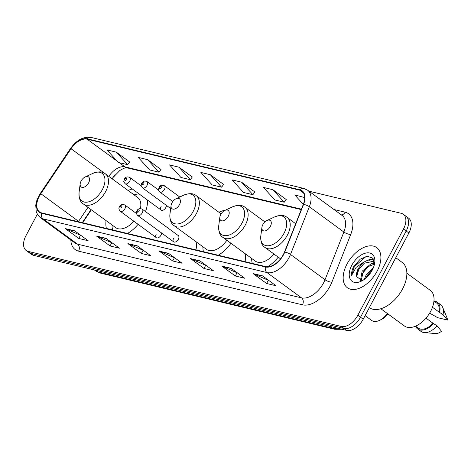 <?xml version="1.0" encoding="UTF-8"?>
<svg xmlns="http://www.w3.org/2000/svg" width="471" height="471" viewBox="0 0 471 471"><rect width="100%" height="100%" fill="white"/><g stroke="black" fill="none" stroke-linecap="round" stroke-linejoin="round"><path stroke-width="0.71" d="M145.51 211.585A27.453 16.214 -53.8 0 0 147.476 200.075M132.322 188.977A27.453 16.214 -53.8 0 0 128.094 190.508M225.014 210.349A27.453 16.214 -53.8 0 0 218.885 212.233M161.135 206.416A3.886 2.296 -53.8 0 0 161.188 210.113A3.886 2.296 -53.8 0 0 165.833 207.54A3.886 2.296 -53.8 0 0 166.428 205.409M156.301 234.005A3.886 2.296 -53.8 0 0 156.354 237.702A3.886 2.296 -53.8 0 0 161 235.129A3.886 2.296 -53.8 0 0 161.6 232.998M178.344 239.286A3.886 2.296 -53.8 0 0 178.291 235.588L142.207 209.165A3.886 2.296 126.2 0 1 142.26 212.863A3.886 2.296 126.2 0 1 137.614 215.435L173.699 241.858A3.886 2.296 -53.8 0 0 178.344 239.286M115.071 174.635A20.718 12.234 -53.8 0 0 113.658 176.59L112.151 178.827M91.327 209.807L82.637 222.736M245.703 254.069A27.453 16.214 -53.8 0 0 246.045 261.911M267.393 266.81A27.453 16.214 -53.8 0 0 278.231 257.166M196.807 242.288A27.453 16.214 -53.8 0 0 197.143 250.183M218.226 255.241A27.453 16.214 -53.8 0 0 230.955 243.272M106.063 220.593A27.453 16.214 -53.8 0 0 106.405 228.435M127.488 233.486A27.453 16.214 -53.8 0 0 138.08 224.32M173.646 238.161A3.886 2.296 -53.8 0 0 173.699 241.858M37.315 214.228L25.952 235.688A15.537 9.179 -53.8 0 0 26.164 250.478L31.557 254.428A15.537 9.179 -53.8 0 0 33.606 255.364L346.703 330.418A15.537 9.179 -53.8 0 0 363.229 319.197L408.881 232.974A15.537 9.179 -53.8 0 0 408.669 218.191L405.973 216.213A15.537 9.179 -53.8 0 1 406.185 231.002A15.537 9.179 -53.8 0 0 405.973 216.213L403.27 214.24A15.537 9.179 -53.8 0 0 401.227 213.304L308.947 191.179M26.164 250.478A15.537 9.179 -53.8 0 0 28.213 251.408L341.304 326.468A15.537 9.179 -53.8 0 0 357.83 315.246L360.527 317.224L406.185 231.002L360.527 317.224A15.537 9.179 -53.8 0 1 344.007 328.446A15.537 9.179 -53.8 0 0 360.527 317.224L363.229 319.197M28.213 251.408L30.909 253.386L344.007 328.446L30.909 253.386A15.537 9.179 -53.8 0 1 28.861 252.45A15.537 9.179 -53.8 0 0 30.909 253.386L33.606 255.364M377.059 271.272A24.863 14.683 -53.8 0 0 376.718 247.611A24.863 14.683 -53.8 0 0 346.997 264.066A24.863 14.683 -53.8 0 0 347.339 287.728A24.863 14.683 -53.8 0 0 377.059 271.272A24.863 14.683 -53.8 0 0 376.718 247.611A24.863 14.683 -53.8 0 0 346.997 264.066A24.863 14.683 -53.8 0 0 347.339 287.728A24.863 14.683 -53.8 0 0 377.059 271.272M283.289 254.64A16.573 9.791 126.2 0 1 265.662 266.61L41.736 212.933A16.573 9.791 126.2 0 1 39.552 211.932A16.573 9.791 126.2 0 1 40.8 193.699L71.033 148.724A16.573 9.791 126.2 0 1 87.188 139.21L299.721 190.16A16.573 9.791 126.2 0 1 301.905 191.161A16.573 9.791 126.2 0 1 303.3 204.402L284.46 252.109A16.573 9.791 126.2 0 1 283.289 254.64M283.542 254.705A16.991 10.032 -53.8 0 0 284.737 252.109L303.577 204.396A16.991 10.032 -53.8 0 0 299.909 189.801L87.376 138.851A16.991 10.032 -53.8 0 0 70.821 148.601L40.583 193.581A16.991 10.032 -53.8 0 0 41.548 213.292L265.473 266.969A16.991 10.032 -53.8 0 0 283.542 254.705M81.006 235.476L65.775 228.877A4.145 3.244 -76.5 0 1 65.281 228.588L78.769 238.461L88.159 240.716L74.671 230.837L65.281 228.588M80.423 235.341L78.769 238.461M112.316 242.983L97.085 236.383A4.145 3.244 -76.5 0 1 96.584 236.095L110.079 245.968L119.469 248.223L105.981 238.344L96.584 236.095M111.733 242.842L110.079 245.968M143.626 250.49L128.395 243.884A4.145 3.244 -76.5 0 1 127.894 243.595L141.388 253.475L150.779 255.729L137.291 245.85L127.894 243.595M143.043 250.348L141.388 253.475M268.864 280.516L253.633 273.91A4.145 3.244 -76.5 0 1 253.133 273.622L266.621 283.501L276.018 285.75L262.53 275.871L253.133 273.622M268.282 280.375L266.621 283.501M237.555 273.009L222.324 266.403A4.145 3.244 -76.5 0 1 221.823 266.115L235.317 275.994L244.708 278.243L231.22 268.364L221.823 266.115M236.972 272.868L235.317 275.994M206.245 265.503L191.014 258.897A4.145 3.244 -76.5 0 1 190.514 258.608L204.008 268.488L213.398 270.737L199.91 260.863L190.514 258.608M205.662 265.361L204.008 268.488M174.935 257.996L159.704 251.39A4.145 3.244 -76.5 0 1 159.204 251.102L172.698 260.981L182.089 263.23L168.6 253.357L159.204 251.102M174.352 257.855L172.698 260.981M357.83 315.246L403.482 229.024A15.537 9.179 -53.8 0 0 403.27 214.24M160.952 169.501L147.635 159.669L138.244 157.414L149.584 169.943L158.98 172.192L160.994 169.448M129.643 161.995L116.325 152.162L106.935 149.908L118.274 162.436L127.67 164.685L129.684 161.942M254.882 192.021L241.564 182.183L232.174 179.934L243.513 192.456L252.909 194.711L254.923 191.962M286.191 199.527L272.874 189.689L263.483 187.44L274.823 199.963L284.219 202.218L286.233 199.469M304.69 197.567L294.793 194.941L303.318 204.355M192.262 177.008L178.945 167.17L169.554 164.921L180.893 177.449L190.29 179.698L192.303 176.949M210.254 174.676L200.864 172.427L212.203 184.95L221.6 187.205L223.613 184.455L210.254 174.676L221.6 187.205M241.564 182.183L252.909 194.711M272.874 189.689L284.219 202.218M304.184 197.196L304.69 197.755M178.945 167.17L190.29 179.698M147.635 159.669L158.98 172.192M116.325 152.162L127.67 164.685M369.329 307.681A27.972 16.52 -53.8 0 0 402.54 289.011A27.972 16.52 -53.8 0 0 402.157 262.388L395.781 257.719M380.851 308.74L404.33 325.932A22.013 13 -53.8 0 0 430.641 311.36A22.013 13 -53.8 0 0 430.341 290.413L406.862 273.215M364.318 279.368L366.409 274.363L373.32 267.805M366.049 277.984L367.48 275.146L372.396 269.806M360.45 280.651L362.128 271.225L371.03 263.807L374.498 263.348M361.198 280.657L363.194 272.014L368.351 266.527L374.474 264.119M374.151 262.035L373.079 261.252L366.75 260.669L363.329 262.388L358.325 268.441C356.741 271.514 356.2 274.269 356.706 276.701L358.914 268.876L364.401 263.142L373.109 261.446M373.079 261.252L374.474 262.777M374.486 264.048L372.632 258.067L367.233 256.236L360.315 259.121L353.851 266.233C352.114 269.565 351.342 272.674 351.525 275.559L356.129 267.357L363.329 262.388M372.237 270.118A16.891 9.973 -53.8 0 0 374.716 262.7A16.891 9.973 -53.8 0 0 366.974 252.88A16.891 9.973 -53.8 0 0 351.819 265.226A16.891 9.973 -53.8 0 0 350.353 279.385A16.891 9.973 -53.8 0 0 361.122 281.269A16.891 9.973 -53.8 0 0 372.237 270.118M356.706 276.701L362.058 280.551M432.472 307.263L438.96 312.014A15.537 9.179 -53.8 0 0 436.629 303.041L433.944 301.075M429.634 313.133L437.671 317.684L447.45 320.027A10.362 6.117 -53.8 0 0 447.02 317.825L442.705 307.416A16.573 9.791 -53.8 0 0 440.615 304.678L437.241 302.205A16.573 9.791 -53.8 0 0 433.95 301.034M438.96 312.014L443.017 314.646A16.573 9.791 -53.8 0 0 442.705 307.416M443.017 314.646L447.45 320.027M439.643 312.179A16.573 9.791 -53.8 0 0 437.241 302.205M415.581 326.15L418.272 328.116A15.537 9.179 -53.8 0 0 433.014 323.241L426.025 318.119M415.546 326.162A16.573 9.791 -53.8 0 0 417.659 328.952L421.027 331.419A16.573 9.791 -53.8 0 0 424.271 332.591L435.498 333.556A10.362 6.117 -53.8 0 0 441.504 331.254L437.07 325.873L433.014 323.241M424.271 332.591A16.573 9.791 -53.8 0 0 437.07 325.873M417.659 328.952A16.573 9.791 -53.8 0 0 433.703 323.4M351.525 275.559L354.351 266.598L365.749 256.76L367.957 256.195M357.183 272.568L358.637 269.73L364.213 263.265M369.27 260.186L373.474 259.215M361.428 275.794L362.917 272.868L368.328 266.539M373.55 263.324L374.486 262.977M366.202 277.843L367.197 276.006L372.355 269.895M367.139 260.551L369.5 259.503L373.226 258.82M371.419 263.683L374.28 262.477M365.107 315.647L371.66 320.445A14.501 8.566 -53.8 0 0 379.449 320.421L381.274 319.568A11.91 7.036 -53.8 0 0 387.81 313.833M379.449 320.421A14.501 8.566 -53.8 0 0 387.356 313.503M262.83 224.62A6.217 3.674 -53.8 0 0 261.917 227.352A6.217 3.674 -53.8 0 0 264.767 230.967A6.217 3.674 -53.8 0 0 270.342 226.421A6.217 3.674 -53.8 0 0 270.884 221.211A6.217 3.674 -53.8 0 0 266.922 220.516A6.217 3.674 -53.8 0 0 262.83 224.62M220.746 214.535A6.217 3.674 -53.8 0 0 219.833 217.266A6.217 3.674 -53.8 0 0 222.683 220.875A6.217 3.674 -53.8 0 0 228.264 216.336A6.217 3.674 -53.8 0 0 228.806 211.126A6.217 3.674 -53.8 0 0 224.838 210.431A6.217 3.674 -53.8 0 0 220.746 214.535M264.908 221.906L245.014 207.34A18.646 11.016 -53.8 0 1 245.267 225.085A18.646 11.016 -53.8 0 1 222.977 237.425L255.306 261.099A18.646 11.016 -53.8 0 0 274.022 254.081M251.702 258.461A24.604 14.53 -53.8 0 0 252.244 263.395M171.968 202.842A6.217 3.674 -53.8 0 0 171.055 205.568A6.217 3.674 -53.8 0 0 173.905 209.183A6.217 3.674 -53.8 0 0 179.48 204.644A6.217 3.674 -53.8 0 0 180.022 199.427A6.217 3.674 -53.8 0 0 176.06 198.738A6.217 3.674 -53.8 0 0 171.968 202.842M221.129 213.875L196.23 195.648A18.646 11.016 -53.8 0 1 196.484 213.392A18.646 11.016 -53.8 0 1 174.199 225.733L206.522 249.406A18.646 11.016 -53.8 0 0 226.857 240.269M202.924 246.769A24.604 14.53 -53.8 0 0 203.46 251.702M81.106 181.058A6.217 3.674 -53.8 0 0 80.194 183.79A6.217 3.674 -53.8 0 0 83.043 187.399A6.217 3.674 -53.8 0 0 88.619 182.86A6.217 3.674 -53.8 0 0 89.16 177.649A6.217 3.674 -53.8 0 0 85.198 176.955A6.217 3.674 -53.8 0 0 81.106 181.058M140.44 208.571A18.646 11.016 -53.8 0 0 137.697 197.537L105.369 173.864A18.646 11.016 -53.8 0 1 105.628 191.609A18.646 11.016 -53.8 0 1 83.338 203.955L115.666 227.623A18.646 11.016 -53.8 0 0 133.852 221.223M112.063 224.985A24.604 14.53 -53.8 0 0 112.604 229.919M139.075 193.922A24.604 14.53 -53.8 0 0 134.094 194.9M95.831 270.277L98.245 272.044A10.362 8.113 103.5 0 0 100.582 273.139L95.513 270.801A20.718 12.234 -53.8 0 0 98.245 272.044L332.438 328.187A20.718 12.234 -53.8 0 0 337.23 328.146M330.024 326.421L332.438 328.187A10.362 8.113 103.5 0 0 334.781 329.282L100.582 273.139M408.881 232.974L403.482 229.024M346.703 330.418L341.304 326.468M40.8 193.699L78.569 221.358A16.573 9.791 -53.8 0 0 78.339 221.706M87.983 207.352L78.569 221.358A9.326 0.512 33.9 0 1 79.369 221.953M334.016 209.536L345.143 212.203A25.899 15.296 126.2 0 1 350.736 234.458L331.89 282.164A25.899 15.296 126.2 0 1 302.523 304.825L78.598 251.143A5.181 4.056 103.5 0 0 77.603 244.184L301.528 297.86A20.718 12.234 -53.8 0 0 323.565 282.9A20.718 12.234 -53.8 0 0 325.025 279.739L343.865 232.026A20.718 12.234 -53.8 0 0 342.123 215.477L307.587 190.184A20.718 12.234 126.2 0 1 309.335 206.74A5.181 1.696 -158.5 0 0 303.577 204.396M78.598 251.143A25.899 15.296 126.2 0 1 70.838 239.98M74.871 242.936A20.718 12.234 -53.8 0 0 77.603 244.184L43.073 218.891A20.718 12.234 126.2 0 1 40.341 217.649L74.871 242.936M350.736 234.458A5.181 1.696 21.5 0 1 343.865 232.026L309.335 206.74L290.495 254.452A20.718 12.234 126.2 0 1 289.029 257.613A20.718 12.234 126.2 0 1 266.998 272.574A5.181 4.056 -76.5 0 1 265.473 266.969M284.737 252.109A5.181 1.696 -158.5 0 1 290.495 254.452L325.025 279.739A5.181 1.696 21.5 0 0 331.89 282.164M307.587 190.184L303.689 188.394A5.181 4.056 103.5 0 0 299.909 189.801M87.376 138.851A5.181 4.056 -76.5 0 1 91.156 137.444C83.449 136.36 76.567 140.046 70.509 148.506L40.271 193.487L36.944 200.034L35.737 205.115L36.232 211.691L37.839 215.07L40.341 217.649M70.821 148.601L70.509 148.506M40.583 193.581L40.271 193.487M41.548 213.292A5.181 4.056 103.5 0 0 43.073 218.891L266.998 272.574L301.528 297.86A5.181 4.056 103.5 0 1 302.523 304.825M341.281 214.858A5.181 4.056 103.5 0 0 345.143 212.203M87.188 139.21L117.049 161.076M119.204 162.66L124.956 166.869A16.573 9.791 -53.8 0 0 108.801 176.378M71.033 148.724L105.216 173.752M299.721 190.16L303.512 192.939M301.416 209.171L124.956 166.869A9.326 7.301 103.5 0 0 127.064 167.853C125.845 168.418 127.665 166.086 119.881 170.449L111.733 178.845M159.704 251.39L168.942 253.604M191.014 258.897L200.252 261.111M222.324 266.403L231.561 268.617M253.633 273.91L262.871 276.124M128.395 243.884L137.632 246.103M97.085 236.383L106.322 238.597M65.775 228.877L75.013 231.09M260.822 235.771A17.127 10.115 -53.8 0 0 268.676 245.727A17.127 10.115 -53.8 0 0 284.042 233.21A17.127 10.115 -53.8 0 0 285.538 218.844A17.127 10.115 -53.8 0 0 274.611 216.931C280.18 214.823 284.337 214.988 287.092 217.425A18.646 11.016 -53.8 0 1 287.345 235.176A18.646 11.016 -53.8 0 1 265.061 247.516C261.905 245.626 260.492 241.711 260.822 235.771L261.917 227.352M219.833 217.266L218.738 225.68A17.127 10.115 -53.8 0 0 226.598 235.635A17.127 10.115 -53.8 0 0 241.964 223.119A17.127 10.115 -53.8 0 0 243.454 208.759A17.127 10.115 -53.8 0 0 232.533 206.846C238.096 204.738 242.259 204.903 245.014 207.34M171.055 205.568L169.96 213.987A17.127 10.115 -53.8 0 0 177.814 223.943A17.127 10.115 -53.8 0 0 193.187 211.426A17.127 10.115 -53.8 0 0 194.676 197.066A17.127 10.115 -53.8 0 0 183.755 195.153C189.318 193.045 193.475 193.21 196.23 195.648M80.194 183.79L79.099 192.203A17.127 10.115 -53.8 0 0 86.952 202.159A17.127 10.115 -53.8 0 0 102.325 189.642A17.127 10.115 -53.8 0 0 103.814 175.283A17.127 10.115 -53.8 0 0 92.893 173.369C98.457 171.261 102.619 171.426 105.369 173.864M139.01 211.255A1.295 0.765 -53.8 0 0 138.821 209.942A1.295 0.765 -53.8 0 0 137.444 210.878A1.295 0.765 -53.8 0 0 137.632 212.191A1.295 0.765 -53.8 0 0 139.01 211.255M136.396 213.457L124.862 205.009A3.886 2.296 126.2 0 1 124.915 208.706A3.886 2.296 126.2 0 1 120.27 211.279L156.354 237.702M121.665 207.093A1.295 0.765 -53.8 0 0 121.477 205.786A1.295 0.765 -53.8 0 0 120.099 206.722A1.295 0.765 -53.8 0 0 120.288 208.029A1.295 0.765 -53.8 0 0 121.665 207.093M164.438 189.436A3.886 2.296 126.2 0 1 159.793 192.009C158.032 189.307 158.268 191.079 159.021 187.476C160.164 185.315 161.953 184.738 164.385 185.739A3.886 2.296 126.2 0 1 164.438 189.436M159.622 187.452A1.295 0.765 -53.8 0 0 159.81 188.759A1.295 0.765 -53.8 0 0 161.188 187.823A1.295 0.765 -53.8 0 0 161 186.516A1.295 0.765 -53.8 0 0 159.622 187.452M147.093 185.28A3.886 2.296 126.2 0 1 142.448 187.847C140.688 185.15 140.923 186.916 141.671 183.313C142.819 181.158 144.609 180.581 147.04 181.582A3.886 2.296 126.2 0 1 147.093 185.28M142.277 183.29A1.295 0.765 -53.8 0 0 142.466 184.603A1.295 0.765 -53.8 0 0 143.843 183.666A1.295 0.765 -53.8 0 0 143.655 182.359A1.295 0.765 -53.8 0 0 142.277 183.29M129.749 181.117A3.886 2.296 126.2 0 1 125.103 183.69C123.343 180.988 123.579 182.76 124.326 179.157C125.474 177.002 127.258 176.425 129.696 177.42A3.886 2.296 126.2 0 1 129.749 181.117M124.933 179.133A1.295 0.765 -53.8 0 0 125.121 180.446A1.295 0.765 -53.8 0 0 126.499 179.51A1.295 0.765 -53.8 0 0 126.31 178.197A1.295 0.765 -53.8 0 0 124.933 179.133M341.94 329.276L334.781 329.282M95.513 270.801L94.3 269.912M303.689 188.394L91.156 137.444M301.246 209.607L127.064 167.853M91.056 209.607L82.284 222.653M280.539 258.85L265.061 247.516M295.676 223.713L287.092 217.425M266.922 220.516L274.611 216.931M222.977 237.425C219.822 235.535 218.409 231.62 218.738 225.68M224.838 210.431L232.533 206.846M174.199 225.733C171.044 223.843 169.631 219.928 169.96 213.987M176.06 198.738L183.755 195.153M83.338 203.955C80.182 202.065 78.769 198.144 79.099 192.203M85.198 176.955L92.893 173.369M142.207 209.165C139.775 208.164 137.985 208.747 136.843 210.902C135.854 212.032 136.113 213.54 137.614 215.435M124.862 205.009C122.431 204.008 120.641 204.585 119.493 206.745C118.509 207.87 118.769 209.383 120.27 211.279M172.798 201.529L159.793 192.009M179.775 197.008L164.385 185.739M170.673 208.518L142.448 187.847M158.574 190.025L147.04 181.582M161.188 210.113L125.103 183.69M141.229 185.868L129.696 177.42"/></g></svg>
